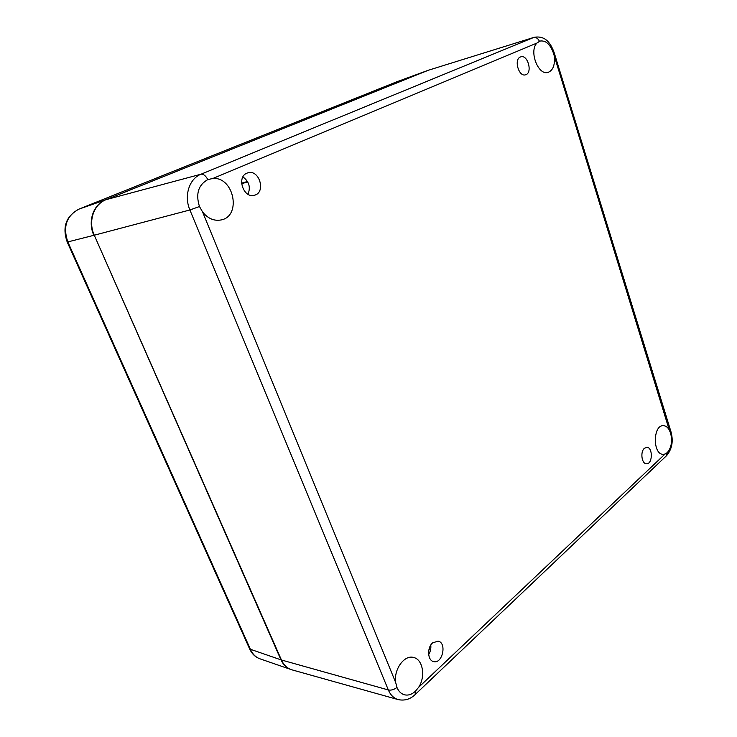 <?xml version="1.0" encoding="UTF-8"?>
<svg xmlns="http://www.w3.org/2000/svg" width="737" height="737" viewBox="0 0 737 737"><rect width="100%" height="100%" fill="white"/><g stroke="black" fill="none" stroke-linecap="round" stroke-linejoin="round"><path stroke-width="1.11" d="M644.387 448.326L646.81 447.322C653.046 447.166 652.687 464.448 646.45 463.776C641.706 463.942 640.075 451.827 644.387 448.326M520.423 56.989L520.737 56.869C527.793 54.179 532.86 73.027 525.592 74.778C518.839 77.357 513.588 59.384 520.423 56.989M247.973 194.246C250.792 187.272 249.106 181.495 242.924 176.926M246.959 173.149L247.825 172.845C259.433 169.003 266.269 192.744 254.339 195.25C243.569 198.695 236.264 177.037 246.959 173.149M428.648 654.539C430.436 651.637 431.136 648.486 430.777 645.068M432.573 642.894L438.091 641.116C447.184 642.765 442.44 664.332 433.54 661.568C427.543 660.444 426.88 647.657 432.573 642.894M670.633 433.255C672.549 441.233 671.444 447.672 667.307 452.573L665.06 454.029L663.153 454.333C652.558 454.637 652.881 424.705 663.429 425.664C665.686 425.774 667.621 427.184 669.233 429.901L670.633 433.255L671.029 431.928M554.307 57.339C554.933 65.326 552.916 70.31 548.254 72.3C538.415 76.224 528.613 51.129 536.978 43.032L539.862 41.088C545.601 40.139 550.078 44.027 553.303 52.751L669.233 429.901M212.892 178.465C233.998 176.668 241.764 216.134 221.174 219.939C214.126 221.257 207.935 218.603 202.592 211.98L199.478 206.526C195.535 193.942 198.308 184.969 207.797 179.588L212.892 178.465L536.978 43.032M395.695 682.536C393.53 669.417 404.475 654.474 413.678 657.505C422.927 659.431 425.774 676.732 418.625 687.326L415.382 691.26C411.743 694.586 408.003 695.737 404.152 694.705C400.974 693.683 398.579 691.278 396.967 687.483L395.695 682.536L202.592 211.98M553.303 52.751L554.058 52.327C550.714 43.428 545.583 35.256 534.085 37.338L428.206 70.301L106.174 199.626C93.691 204.241 87.85 221.386 94.272 235.214L281.442 659.993C283.819 665.17 287.347 668.459 292.045 669.869L398.1 699.579C404.567 700.97 410.269 699.284 415.189 694.521L415.023 694.678M429.054 649.057L430.638 649.444M241.607 183.651L247.761 181.956M241.579 183.145L247.512 181.505M667.307 452.573L666.395 455.825M665.06 454.029L418.625 687.326M415.382 691.26L415.189 694.521L666.598 455.632C671.987 449.248 673.48 441.399 671.075 432.075L554.058 52.327M396.967 687.483C393.963 689.666 391.089 690.486 388.335 689.961C390.527 695.074 393.788 698.271 398.1 699.579M199.478 206.526L189.897 209.971L388.335 689.961L281.442 659.993M207.797 179.588C205.715 175.701 203.458 173.904 201.026 174.199C189.234 178.649 183.762 195.885 189.897 209.971L94.272 235.214M539.429 41.254C537.973 38.287 535.965 37.062 533.422 37.578L201.026 174.199L106.174 199.626M534.085 37.338L428.206 70.301M281.368 659.827L280.963 659.836C283.183 664.691 286.453 667.897 290.783 669.454L291.014 669.528M94.262 235.186L280.963 659.836L249.696 649.03L67.196 241.994M105.741 199.773C93.277 204.379 87.445 221.515 93.857 235.315L67.832 241.911C62.709 226.793 66.441 215.849 79.016 209.087L396.699 81.825L428.013 70.365L105.741 199.773L78.896 209.142M427.81 70.457L396.607 81.862M396.276 82L78.951 209.115C65.971 216.153 62.046 227.107 67.187 241.976L67.832 241.911L250.663 649.85C252.754 654.355 255.85 657.349 259.958 658.814L290.783 669.454M249.742 649.131C251.943 653.894 255.343 657.128 259.958 658.814"/></g></svg>
